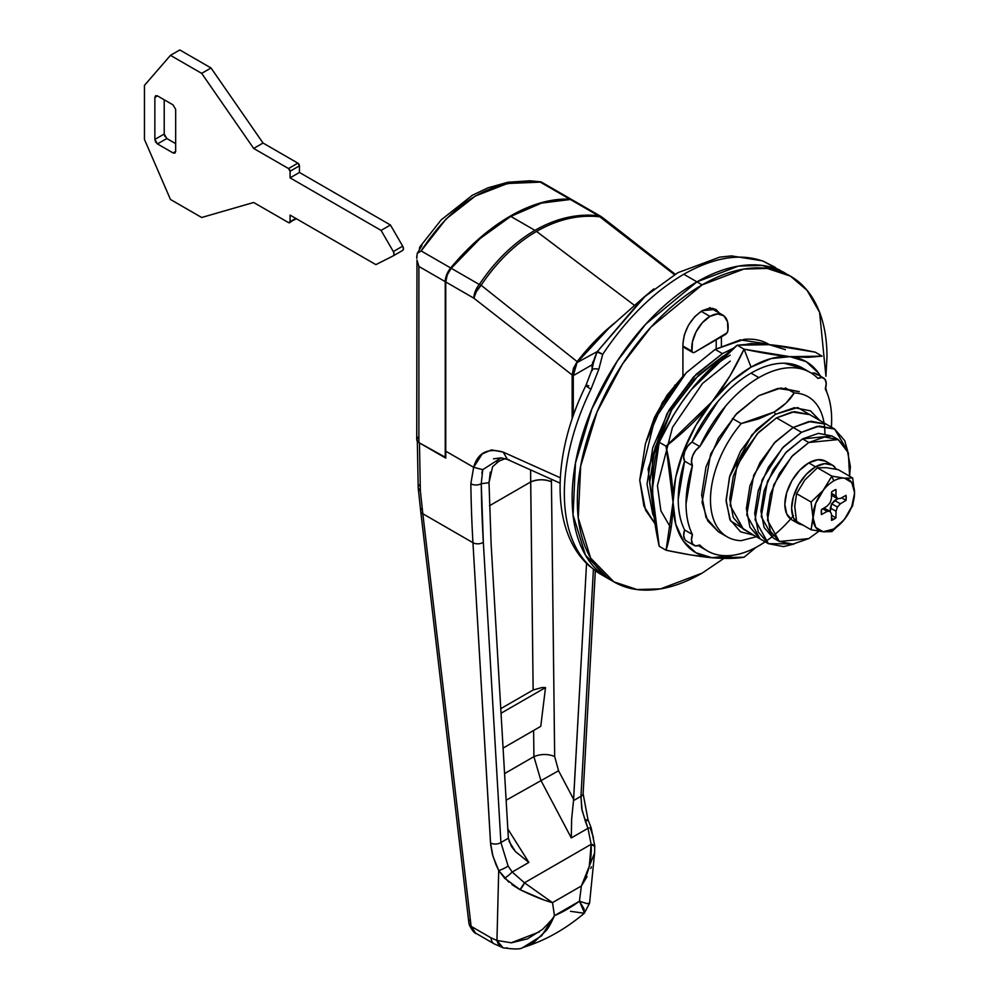 <?xml version="1.0" encoding="UTF-8"?>
<svg xmlns="http://www.w3.org/2000/svg" width="999" height="999" viewBox="0 0 999 999"><rect width="100%" height="100%" fill="white"/><g stroke="black" fill="none" stroke-linecap="round" stroke-linejoin="round"><path stroke-width="1.5" d="M692.02 351.273A25.737 14.86 -60 0 1 709.964 316.383L701.148 311.301L709.964 316.383A25.737 14.86 -60 0 1 722.901 315.147A25.737 14.86 -60 0 1 727.909 330.544A3.671 2.123 -60 0 1 725.349 334.528L694.58 352.297A3.671 2.123 -60 0 1 692.744 352.485A3.671 2.123 -60 0 1 692.02 351.273L682.916 346.016L692.894 352.547L694.58 352.297L727.022 332.854L727.909 330.544L727.522 321.715L723.863 315.809L717.619 313.911L709.964 316.383L702.297 322.764L696.053 331.868L692.407 341.995L692.02 351.273M825.936 376.261L826.972 356.918C826.972 337.812 823.813 321.253 817.482 307.255C811.138 293.256 802.122 282.879 790.421 276.124C778.721 269.355 765.222 266.733 749.924 268.256C734.64 269.767 718.718 275.299 702.16 284.865C685.614 294.418 669.692 307.267 654.395 323.414C639.098 339.548 625.611 357.754 613.898 378.034C602.197 398.301 593.181 419.093 586.85 440.409C580.506 461.725 577.347 481.93 577.347 501.048C577.347 520.154 580.506 536.713 586.85 550.711C593.181 564.722 602.197 575.099 613.898 581.855C625.611 588.611 639.098 591.233 654.395 589.722C669.692 588.199 685.614 582.667 702.16 573.114L723.863 558.416L702.16 573.114L660.551 588.886L637.05 589.535L613.898 581.855L590.671 558.141L578.259 517.944L580.669 466.108L597.065 411.9L622.464 364.086L650.923 327.148L702.16 284.865L696.965 281.855C713.511 272.302 729.432 266.77 744.73 265.247C760.014 263.736 773.513 266.358 785.214 273.114L762.075 265.434L738.561 266.084L696.965 281.855L738.561 266.084L762.075 265.434L785.214 273.114C773.513 266.358 760.014 263.736 744.73 265.247C729.432 266.77 713.511 272.302 696.965 281.855C680.406 291.408 664.485 304.258 649.2 320.404C633.903 336.551 620.404 354.757 608.703 375.025C597.002 395.292 587.974 416.096 581.643 437.4C575.312 458.716 572.14 478.933 572.14 498.051C572.14 517.157 575.312 533.716 581.643 547.714C587.974 561.713 597.002 572.09 608.703 578.846L585.464 555.144L573.064 514.935L575.461 463.099L591.87 408.903L617.257 361.089L645.716 324.151L696.965 281.855L683.778 274.25L702.16 284.865L743.768 269.081L767.269 268.431L790.421 276.124L807.067 290.322L819.592 312.35L825.923 376.198M645.804 295.529L597.327 351.548L577.035 362.562L573.276 375.624L573.276 415.659L573.276 375.624L592.07 364.81L596.878 352.335A14.71 1.611 29.4 0 1 602.684 354.383C626.448 318.831 653.471 292.12 683.778 274.25C714.098 257.143 740.734 252.872 763.711 261.426L775.162 267.307L763.711 261.426C740.734 252.872 714.098 257.143 683.778 274.25C653.471 292.12 626.448 318.831 602.684 354.383L598.876 369.093L590.983 389.16A176.511 101.91 120 0 0 590.983 567.157L596.628 571.728M824.899 433.516A80.907 46.716 120 0 0 794.18 392.982L785.988 403.146L774.188 412.025L775.486 414.273L797.652 407.542L819.767 420.454M819.779 420.454L810.426 410.814L794.392 407.704L775.486 414.273L756.58 429.533L740.559 451.148L729.844 475.849L726.086 499.85L729.844 519.505L740.559 531.83L753.583 535.114L730.481 520.829L726.098 501.323L729.507 476.985L751.91 434.815L775.486 414.273L774.188 412.025C783.253 406.493 789.909 400.149 794.18 392.982L785.326 387.862L794.18 392.982A80.907 46.716 -60 0 1 809.752 397.764A80.907 46.716 -60 0 1 824.05 422.927M756.83 536.575L741.208 540.659A80.907 46.716 -60 0 1 725.636 535.876A80.907 46.716 -60 0 1 741.208 423.564L732.354 418.456L741.208 423.564A80.907 46.716 120 0 0 710.476 499.85A80.907 46.716 120 0 0 741.208 540.659L756.393 536.725M675.336 385.527L674.712 385.177L675.336 385.527M774.188 412.025L758.74 418.856L741.208 423.564L774.188 412.025M682.916 375.537L684.527 374.613L682.916 375.537M592.282 370.617A14.71 2.81 14.1 0 1 591.957 369.742A14.71 2.81 14.1 0 1 598.876 369.093L602.684 354.383L597.327 351.548A14.71 13.998 60.6 0 0 596.878 352.335A14.71 13.998 -119.4 0 1 597.327 351.548L577.035 362.562L573.276 375.624A3.671 2.123 180 0 1 573.026 374.85A3.671 2.123 0 0 0 573.276 375.624L592.07 364.81L592.07 369.28L592.707 362.075M609.003 328.109L577.035 362.562A3.671 0.662 -142.5 0 0 576.96 362.612A3.671 0.662 37.5 0 1 577.035 362.562L608.94 328.172L643.306 297.702M653.846 288.886L643.219 297.777L597.327 351.548A14.71 0.887 33.5 0 1 602.684 354.383A14.71 1.611 -150.6 0 0 596.878 352.335L593.443 362.812M592.769 366.183L592.07 364.81L592.769 366.183M596.878 352.335L594.393 358.479M643.331 297.69L677.797 272.727L719.642 257.168L731.48 255.894L762.624 260.876A14.71 11.326 112.4 0 1 763.711 261.426A14.71 12.1 -68.5 0 0 762.362 260.776L763.711 261.426A14.71 11.326 -67.6 0 0 762.861 260.989M598.876 369.093A14.71 2.81 -165.9 0 0 591.957 369.742L585.938 385.402A14.71 1.436 26 0 0 590.983 389.16L598.876 369.093M590.983 567.157A14.71 11.926 131.8 0 1 589.248 565.884A14.71 11.926 -48.2 0 0 590.983 567.157A176.511 101.91 -60 0 1 590.983 389.16A14.71 1.436 -154 0 1 585.938 385.414A14.71 1.436 -154 0 1 588.761 385.851M762.612 260.876L790.421 276.124M778.708 269.43L780.843 270.816M831.48 515.309L835.926 517.882L833.74 519.368L831.518 518.081L833.74 519.368A17.657 10.19 -60 0 1 831.555 520.404L831.455 513.911L830.069 511.301L827.122 511.413L821.453 514.572A17.657 10.19 -60 0 1 821.453 509.527L827.122 506.143L830.069 502.834L831.455 498.626L831.555 492.02A17.657 10.19 -60 0 1 833.74 490.534A17.657 10.19 -60 0 1 835.926 489.498L836.026 495.991L837.399 498.613L840.359 498.489L846.028 495.329A17.657 10.19 -60 0 1 846.028 500.374L840.359 503.771L837.399 507.067L836.026 511.276L835.926 517.882A17.657 10.19 -60 0 1 833.74 519.368L831.555 520.404L831.455 513.911L830.069 511.301L827.122 511.413L821.453 514.572L821.453 509.527L827.122 506.143L830.069 502.834L831.455 498.626L831.555 492.02L833.74 490.534L835.926 489.498L836.026 495.991L837.399 498.613L840.359 498.489L846.028 495.329L846.028 500.374L840.359 503.771L837.399 507.067L836.026 511.276L835.926 517.882L831.48 515.309M852.684 505.731L854.545 493.319A29.421 16.983 -60 0 1 844.455 519.368L851.76 506.543L854.545 493.319L852.684 478.009L838.198 469.642L826.248 467.657L817.394 467.782L804.819 480.032L796.59 493.656L794.729 506.068L796.59 521.403L811.076 529.757L796.59 521.403L794.729 506.83L796.59 493.656L811.076 502.022L812.936 517.345L815.758 527.422L823.176 531.743L833.653 529.02L843.83 520.129L852.684 505.731L854.545 492.557L851.76 482.542L844.455 478.171L831.88 476.136L823.638 489.772A29.421 16.983 -60 0 1 833.74 480.931L831.88 476.136L823.026 490.546L811.076 502.022L796.59 493.656L804.819 480.032L817.394 467.782L826.248 467.657L838.198 469.642L852.684 478.009L843.83 478.121L831.88 476.136L817.394 467.782L831.88 476.136L833.74 480.931A29.421 16.983 120 0 0 823.638 489.772L815.708 503.359L811.076 529.757L823.501 531.78L831.88 531.618L844.517 519.28M827.809 462.812A33.829 19.53 120 0 0 808.778 462.912L815.534 466.82A33.829 19.53 -60 0 1 834.565 466.72M796.503 522.165A33.829 19.53 -60 0 1 794.105 494.555A33.829 19.53 -60 0 1 815.534 466.82L806.38 474.2L798.613 484.677L793.431 496.628L791.608 508.254L793.431 517.769L798.613 523.738L791.857 519.842L786.675 513.873L784.852 504.345L786.675 492.732L791.857 480.769L799.625 470.304L808.778 462.912L817.931 459.727L825.686 461.238L832.454 465.147L824.687 463.636L815.534 466.82L808.778 462.912A33.829 19.53 120 0 0 787.337 490.646A33.829 19.53 120 0 0 789.734 518.256M836.687 469.33L832.454 465.147M798.613 523.738L803.258 525.249M852.684 478.009L844.455 478.171A29.421 16.983 -60 0 1 854.545 492.557L854.545 492.507M843.83 478.121A29.421 16.983 120 0 0 833.74 480.931A29.421 16.983 -60 0 1 843.83 478.121M823.026 490.546L811.076 502.022L812.936 516.583A29.421 16.983 -60 0 1 823.026 490.546M811.076 529.757L823.176 531.743A29.421 16.983 -60 0 1 812.936 517.345L811.076 529.757M831.88 531.618L843.83 520.129A29.421 16.983 -60 0 1 823.501 531.78L831.88 531.618M822.627 508.816L827.122 511.413L822.627 508.816M823.988 508.004L830.069 511.301L823.988 508.004M830.244 511.613L830.306 507.979L836.026 511.276L830.306 507.979L831.68 503.758L837.399 507.067L831.68 503.758L834.64 500.462L840.359 503.771L834.64 500.462L837.761 498.588L831.68 503.758L830.244 511.613M841.583 497.814L846.028 500.374L841.583 497.814M831.68 495.304L837.399 498.613L831.68 495.304M831.53 493.394L836.026 495.991L831.53 493.394M419.805 247.103L419.355 248.714M417.969 437.237L416.77 440.01L418.893 442.594L418.893 266.446L416.97 260.09L418.893 266.446L445.242 281.668L445.242 457.817L418.893 442.594L418.893 266.446L445.242 281.668A14.71 8.492 -60 0 1 450.686 267.969L421.153 250.924L450.686 267.969A176.511 101.91 -60 0 1 569.83 199.188L540.297 182.13L507.542 183.491L475.399 195.991L446.091 218.968L421.153 250.924C453.858 200.724 493.568 177.797 540.297 182.13L569.83 199.188A14.71 8.492 -60 0 1 572.252 199.887A14.71 8.492 -60 0 1 572.402 199.975M421.953 245.604L419.98 246.79L421.953 245.592L417.195 253.509L416.783 258.391M541.158 181.93L572.215 199.862M416.97 260.09L416.733 439.597A7.355 4.246 0 0 0 418.893 442.594L445.779 457.505L445.242 281.668L446.703 274.675L450.686 267.969L479.52 238.286L510.252 216.096L540.983 202.797L569.83 199.188L572.477 200.012M416.733 257.155L417.195 253.509L421.953 245.592M417.195 253.509L421.153 250.924M675.212 274.226L602.509 217.507A14.71 6.918 127.9 0 0 599.775 216.771L674.462 274.675L599.775 216.771C578.671 214.498 557.592 219.368 536.525 231.406L634.602 305.457L536.525 231.406C515.496 243.681 497.027 261.626 481.131 285.264A14.71 6.918 127.9 0 0 473.863 298.189A14.71 8.492 -60 0 1 479.308 284.49C495.267 260.727 513.823 242.682 534.94 230.357L510.776 216.396A176.511 101.91 120 0 0 451.198 268.269L479.308 284.49L451.198 268.269L447.227 274.975L445.766 281.968L473.863 298.189L572.14 374.975L573.476 368.231L577.16 361.638A161.813 93.419 -60 0 1 616.695 321.328M474.388 932.129L471.241 926.398L469.343 924.999A7.355 3.122 -15.7 0 0 471.241 926.398L470.941 924.937A7.355 4.196 173.2 0 1 468.818 922.414A7.355 4.196 -6.8 0 0 470.941 924.937L422.827 513.761L470.941 924.937L471.241 926.398L491.058 937.849L496.953 940.471L498.713 870.516L492.994 856.355L490.521 842.919L472.952 542.694L422.827 513.761L420.342 490.621A7.355 4.471 178.1 0 1 418.194 487.574A7.355 4.471 -1.9 0 0 420.342 490.621L419.468 442.907L420.342 490.621L422.827 513.761L472.952 542.694A1470.978 849.275 -60 0 1 470.854 483.766L473.638 467.282C477.759 452.759 487.612 447.689 503.196 452.11L560.314 477.797L503.196 452.11L491.483 449.9L482.205 453.946L473.638 467.282L445.766 451.198L445.766 281.968L473.863 298.189L572.14 374.975L572.14 418.943L572.14 374.975L577.16 361.638L481.131 285.264L577.16 361.638L605.968 330.382L616.745 321.278M572.989 200.312L570.342 199.488L541.508 203.097L510.776 216.396L480.044 238.586L451.198 268.269A14.71 8.492 120 0 0 445.766 281.968L445.766 451.198A1470.978 849.275 120 0 0 445.779 458.104L445.779 458.104M587.075 876.623L581.368 885.976L579.432 901.223L554.445 915.658L552.509 902.634L581.368 885.976C586.163 876.061 588.823 869.28 589.36 865.634L591.146 844.305L587.949 828.308A7.355 0.899 -19.9 0 1 591.183 827.921A7.355 0.899 160.1 0 0 587.949 828.308L585.414 821.453A7.355 0.749 -22.1 0 0 587.999 819.742A7.355 0.749 157.9 0 1 585.414 821.453L581.73 808.603L580.968 796.303L582.08 810.439L587.949 828.308L571.291 837.924L571.64 819.018L573.513 800.611L571.64 819.018L571.291 837.924L540.809 780.207L533.916 756.643C540.846 753.845 547.752 753.795 554.67 756.468L558.553 770.753L506.118 800.236L558.553 770.753L573.613 799.275L586.55 563.336L573.513 800.611L580.968 796.303L593.406 569.393L580.968 796.303L573.513 800.611L573.613 799.275L558.553 770.753L554.67 756.468L551.436 481.768L554.67 756.468C547.752 753.795 540.846 753.845 533.916 756.643L504.557 773.601L533.916 756.643L533.616 730.481L533.916 756.643L540.809 780.207L571.291 837.924L587.949 828.308L591.146 844.305L524.463 882.804L512.212 872.04L528.858 862.424L507.792 828.908L528.858 862.424L515.397 851.498L511.463 846.44L508.366 838.223L491.121 544.143L508.366 838.223L500.911 842.532L483.341 542.307L481.256 483.678L489.011 482.742L491.121 544.143L489.011 482.742L490.334 472.115M533.141 689.984L500.749 708.678L533.141 689.984L530.681 481.955L489.46 505.756L530.681 481.955L530.581 469.88L533.141 689.984L542.032 687.537L545.516 687.574L540.759 726.348L545.516 687.574L501.023 713.261L545.516 687.574M551.436 481.768A14.71 7.218 -0.7 0 0 530.681 481.955C537.599 479.158 544.517 479.095 551.436 481.768L551.411 479.258L551.436 481.768M505.269 458.628L499.125 461.001L492.619 466.67L489.011 482.742L481.256 483.678L482.742 469.68L473.638 467.282L445.766 451.198M540.759 726.348L503.059 748.114L540.759 726.348M510.776 216.396L534.94 230.357C556.106 218.269 577.272 213.386 598.451 215.709L570.342 199.488A176.511 101.91 120 0 0 510.776 216.396M572.777 200.187A14.71 8.492 120 0 0 570.342 199.488L598.451 215.709A14.71 8.492 -60 0 1 600.874 216.408A14.71 8.492 120 0 0 598.451 215.709A14.71 10.277 96.9 0 1 599.775 216.771L603.271 218.356L600.836 216.383L572.739 200.162M479.308 284.49A14.71 8.492 120 0 0 473.863 298.189L476.323 291.646L481.131 285.264A14.71 4.52 -146.8 0 0 479.308 284.49A14.71 4.52 33.2 0 1 481.131 285.264C497.027 261.626 515.496 243.681 536.525 231.406C557.592 219.368 578.671 214.498 599.775 216.771A14.71 10.277 -83.1 0 0 598.451 215.709C577.272 213.386 556.106 218.269 534.94 230.357C513.823 242.682 495.267 260.727 479.308 284.49M470.292 919.467A7.355 4.196 173.2 0 0 468.818 922.414L420.716 511.213A7.355 4.221 -6.6 0 0 422.827 513.761A7.355 4.221 173.4 0 1 420.716 511.213A7.355 4.221 173.4 0 1 421.953 508.466M420.342 490.621A7.355 4.121 174.3 0 1 418.231 488.086L420.342 490.621M417.32 441.283L418.194 487.587A7.355 4.471 178.1 0 1 419.443 484.965M508.728 882.092L498.713 870.516L496.953 940.471L511.463 942.806L527.559 938.835L542.519 929.37C550.686 921.115 554.67 916.545 554.445 915.658L552.509 902.634L545.704 900.536M543.468 899.762L520.004 889.659L511.925 884.627M586.376 819.904A7.355 0.749 157.9 0 1 587.999 819.742L591.183 827.921A7.355 0.899 -19.9 0 1 590.459 828.658L593.418 837.524M591.396 866.82L590.784 868.481M594.755 846.503L594.592 853.046L581.368 885.976C588.711 873.064 591.97 859.165 591.146 844.305A7.355 2.323 -2 0 1 594.817 846.153A7.355 2.323 -2 0 1 594.755 846.503L591.146 844.305L524.463 882.804L552.509 902.634L581.368 885.976L579.432 901.223L587.075 903.633L589.547 903.046M507.217 947.839A14.71 10.402 -72.9 0 1 502.934 947.739A14.71 10.402 -72.9 0 1 496.953 940.471L503.009 947.751C514.16 949.437 520.791 949.35 522.902 947.502C544.73 940.821 565.172 929.407 584.265 913.261L584.003 908.778L579.432 901.223A132.392 76.436 -60 0 1 554.445 915.658C551.061 923.376 548.264 928.383 546.078 930.681L534.34 941.945L522.577 947.601M473.638 467.282L470.854 483.766A1470.978 849.275 120 0 0 472.952 542.694L490.659 844.742L492.432 854.357L495.891 864.435L498.713 870.516L504.607 878.221A7.355 0.899 -40.1 0 0 512.212 872.04L508.129 866.071L500.911 842.532L508.366 838.223M509.028 841.295L515.397 851.498L528.858 862.424L512.212 872.04L508.129 866.071L500.911 842.532L483.341 542.307A1463.622 845.029 -60 0 1 481.256 483.678A7.355 4.308 179.2 0 1 470.854 483.766A7.355 4.308 -0.8 0 0 481.256 483.678M594.58 853.121L589.56 903.233L588.174 903.758M579.432 901.223L584.502 913.011M589.56 903.233L584.278 913.248L570.491 911.313M468.818 922.414L469.343 924.999C472.152 930.519 474.488 933.366 476.336 933.566L476.223 933.503M471.241 926.398L475.536 933.054L494.08 943.805A14.71 8.492 -60 0 1 491.058 937.849L471.241 926.398M497.127 940.546L491.058 937.849A14.71 8.492 120 0 0 494.055 943.793L503.009 947.751M522.902 947.502L541.72 935.713L554.445 915.658M539.348 931.917L511.113 942.831M501.723 459.815L496.815 462.4M481.818 473.151L482.754 469.617M493.469 458.841L501.111 457.817M560.089 483.154L507.542 459.515L503.196 452.11L507.517 459.478M482.742 469.68L501.136 457.829L509.465 460.015M472.952 542.694A7.355 4.52 -3.4 0 0 483.341 542.307A7.355 4.52 176.6 0 1 472.952 542.694M490.521 842.919A7.355 4.52 -3.4 0 0 500.911 842.532A7.355 4.52 176.6 0 1 490.521 842.919M498.713 870.516A7.355 1.199 -27 0 0 508.129 866.071A7.355 1.199 153 0 1 498.713 870.516M512.212 872.04A7.355 0.899 139.9 0 1 504.607 878.221L520.004 889.659A7.355 2.323 -58 0 0 524.463 882.804L512.212 872.04M520.004 889.659C533.416 896.19 544.255 900.524 552.509 902.634L524.463 882.804L520.004 889.659M580.968 796.303A7.355 3.959 3.1 0 0 583.116 793.706A7.355 3.959 -176.9 0 1 580.968 796.303M831.393 427.16L831.655 419.68C831.655 407.679 829.532 397.44 825.286 388.948L826.235 383.504L825.062 379.345L822.027 377.51L817.869 378.409C811.026 371.416 802.397 367.857 791.995 367.719C781.58 367.582 770.541 370.891 758.853 377.634C747.165 384.39 736.113 393.843 725.699 405.994L699.824 446.565A102.972 59.453 -60 0 1 758.853 377.634L751.048 373.139A102.972 59.453 120 0 0 692.02 442.058L699.824 446.565L695.679 450.449L692.644 455.806L691.458 461.313L692.419 465.659L686.038 503.746C686.038 515.746 688.161 525.986 692.419 534.477L691.458 539.922L692.644 544.08L695.679 545.929L699.824 545.017C706.668 552.01 715.296 555.569 725.699 555.706C736.113 555.844 747.165 552.534 758.853 545.791L765.197 541.808M725.174 355.107L722.439 356.618L725.187 355.095M718.393 531.78L707.742 520.916L702.06 502.485L710.676 453.883L735.364 415.035L758.853 395.654L780.743 388.049L799.3 391.645L777.921 388.424L758.853 395.654L736.95 413.324L718.393 438.361L705.993 466.945L701.635 494.742L705.993 517.507L718.393 531.78L727.235 536.888M654.894 512.012L652.235 490.234C652.434 472.527 654.757 456.531 659.203 442.257L666.071 446.216C670.716 467.482 673.039 486.163 673.039 502.247C672.864 519.767 670.541 535.751 666.071 550.237L690.434 554.895L712.037 557.742L733.079 555.244A110.327 63.699 -60 0 1 712.037 557.742A110.327 63.699 -60 0 1 673.039 502.247L675.699 477.397L683.491 451.173L695.891 425.362L712.037 401.723A110.327 63.699 -60 0 1 751.048 367.132L744.08 349.175L729.894 376.086L712.125 401.623L666.071 446.216L673.039 502.247A110.327 63.699 -60 0 1 712.037 401.723C699.974 416.733 684.652 431.568 666.071 446.216L659.203 442.257L673.388 415.334L681.793 402.335L691.233 389.71L737.212 345.204L751.398 343.993L769.255 344.667L815.221 352.172L822.09 356.144L807.904 357.355L790.134 356.693L744.08 349.175L751.048 367.132A110.327 63.699 -60 0 1 790.047 356.68A110.327 63.699 -60 0 1 820.616 376.298L818.606 373.164L806.205 361.663L790.047 356.68C777.984 355.607 762.662 353.097 744.08 349.175C734.789 369.193 724.113 386.7 712.037 401.723L730.856 381.855L751.048 367.132L771.24 358.541L790.047 356.68L822.09 356.144L815.221 352.172C796.64 348.251 781.318 345.754 769.255 344.667L785.401 349.662M756.068 547.34L744.08 557.205L712.037 557.742L695.891 552.747L683.491 541.258L675.699 524.025L673.039 502.247L666.071 550.237L659.203 546.266L666.071 550.237C684.652 554.158 699.974 556.668 712.037 557.742C725.112 558.816 735.788 558.628 744.08 557.205L756.131 547.302M730.244 355.12A110.327 63.699 120 0 0 691.233 389.71L691.233 389.71C703.308 374.7 718.631 359.865 737.212 345.204L744.08 349.175L737.212 345.204L769.255 344.667M652.859 505.644L649.637 482.729L655.182 447.365L670.953 410.976L694.58 379.108L722.439 356.618L698.651 374.975L671.89 409.378L652.322 458.541L652.859 505.606M671.028 528.321L660.888 510.814L657.442 485.651L672.489 427.347L702.534 383.454L730.244 361.126M691.233 389.71C679.17 404.72 668.493 422.24 659.203 442.257L652.235 490.234C652.235 506.331 654.557 525.012 659.203 546.266L652.235 490.222M802.359 367.944A102.972 59.453 120 0 0 751.048 373.139L758.853 377.634A102.972 59.453 -60 0 1 810.164 372.44A102.972 59.453 -60 0 1 817.869 378.409A12.5 7.218 -60 0 1 823.775 378.122A12.5 7.218 -60 0 1 825.286 388.948A102.972 59.453 -60 0 1 831.38 427.16M815.971 373.626A12.5 7.218 120 0 0 811.6 373.276M793.481 515.671A102.972 59.453 -60 0 1 708.378 551.448A102.972 59.453 -60 0 1 699.824 545.017A12.5 7.218 -60 0 1 693.918 545.304A12.5 7.218 -60 0 1 692.419 534.477L684.615 529.97A12.5 7.218 120 0 0 686.113 540.796M803.72 368.718L784.19 363.211C773.788 363.087 762.736 366.383 751.048 373.139C739.36 379.882 728.308 389.335 717.906 401.486L692.02 442.058L687.874 445.954L684.839 451.298L683.653 456.805L684.615 461.151A102.972 59.453 120 0 0 684.615 529.97L692.419 534.477A102.972 59.453 -60 0 1 692.419 465.659L684.615 461.151L692.419 465.659A12.5 7.218 -60 0 1 699.824 446.565L692.02 442.058A12.5 7.218 120 0 0 684.615 461.151L678.234 499.25C678.234 511.238 680.369 521.478 684.615 529.97L683.653 535.427L684.839 539.572L686.438 540.983M825.649 387.799L826.972 392.707M698.301 545.654L700.948 547.19M817.257 374.85L814.222 373.002L811.588 373.276M714.248 310.152L712.911 308.266M719.942 314.136L715.771 309.34L709.527 308.117L702.16 310.677L694.792 316.621L688.548 325.05L684.377 334.665L682.916 344.006C684.14 329.907 690.559 318.793 702.16 310.677L715.771 309.34L719.442 313.162M646.678 439.572L662.399 402.372L682.916 376.298L667.032 395.242L654.47 417.382L646.428 440.621M682.916 344.006L682.916 376.298L682.916 344.006M716.208 339.81L716.208 348.826L716.208 339.81M721.403 346.104L721.403 336.8L721.403 346.104M696.965 281.855L645.716 324.151L617.257 361.089L591.87 408.903L575.461 463.099L573.064 514.935L585.464 555.144L608.703 578.858C597.002 572.09 587.974 561.713 581.643 547.714C575.312 533.716 572.14 517.157 572.14 498.051C572.14 478.933 575.312 458.716 581.643 437.4C587.974 416.096 597.002 395.292 608.703 375.025C620.404 354.757 633.903 336.551 649.2 320.404C664.485 304.258 680.406 291.408 696.965 281.855M722.439 353.621L733.491 348.176L722.439 353.621L715.159 349.413L722.439 353.621L693.581 376.91L669.118 409.915L652.772 447.602L647.027 484.228L652.772 514.248L654.008 516.783L648.114 468.931L666.932 413.798L696.153 374.263L722.439 353.621M747.002 344.193L765.634 344.38M768.481 344.131L740.296 339.885L715.159 349.413L686.113 372.902L654.77 419.218L639.747 480.244L643.905 506.118L654.969 523.701L645.491 510.039L639.747 480.032L645.491 443.394L661.837 405.706L686.301 372.702L715.159 349.413L744.018 339.385C753.258 338.474 761.413 340.047 768.481 344.131L769.442 344.692M747.077 344.168L751.298 343.581L765.746 344.393M847.726 451.173L844.742 440.684L834.59 429.008L819.405 426.061L801.498 432.292L793.169 427.485L773.95 443.344L753.758 475.124L746.715 514.885L760.077 538.861L749.924 527.185L746.365 508.553L749.924 485.814L760.077 462.425L775.261 441.945L793.169 427.485L811.088 421.253L826.273 424.2L808.778 421.566L793.169 427.485L801.498 432.292L817.095 426.373L834.59 429.008L847.714 451.136M801.498 432.292L783.578 446.74L768.393 467.232L758.253 490.621L754.682 513.361L758.253 531.98L768.393 543.656L783.578 546.615L794.168 543.956L768.393 543.656L755.032 519.692L762.087 479.932L782.279 448.151L801.498 432.292M809.627 414.597L792.132 411.963L776.535 417.882L793.169 427.485L808.778 421.566L826.273 424.2L811.088 421.253L793.169 427.485L776.535 417.882L757.317 433.741L737.125 465.522L730.069 505.282L743.431 529.245L733.291 517.569L729.72 498.951L733.291 476.211L743.431 452.809L758.616 432.33L776.535 417.882L794.442 411.65L809.627 414.597L834.59 429.008M743.431 529.245L760.077 538.861L746.715 514.885L753.758 475.124L773.95 443.344L793.169 427.485L775.261 441.945L760.077 462.425L749.924 485.814L746.365 508.553L749.924 527.185L760.077 538.861L768.393 543.656M808.778 442.495L838.198 439.585L848.338 452.834L849.6 476.223L850.374 466.521L847.214 449.962L838.198 439.585L824.699 436.963L808.778 442.495L792.856 455.344L779.357 473.551L770.341 494.343L767.17 514.56L770.341 531.118L779.357 541.495L792.856 544.118L808.778 538.586L818.98 531.218L808.778 538.586L779.357 541.495L767.469 520.192L773.738 484.84L791.695 456.593L808.778 442.495L802.534 438.898L808.778 442.495M831.955 435.976L802.534 438.898L818.456 433.354L831.955 435.976L838.198 439.585M773.114 537.887L764.098 527.509L760.926 510.951L764.098 490.746L773.114 469.955L786.613 451.748L802.534 438.898L785.451 452.997L767.507 481.243L761.238 516.583L773.114 537.887L779.357 541.495M179.82 49.95L170.467 55.357L144.455 85.377L144.455 139.423L170.467 199.475L201.673 217.495L253.671 202.485L288.524 222.602L253.671 202.485L201.673 217.495L170.467 199.475L144.455 139.423L144.455 85.377L170.467 55.357L179.82 49.95L211.026 67.969L201.673 73.364L170.467 55.357L201.673 73.364L211.026 67.969L263.037 143.032L253.671 148.439L201.673 73.364L253.671 148.439L263.037 143.032L297.877 163.149L288.524 168.556L253.671 148.439L288.524 168.556A2.21 1.274 60 0 1 290.085 171.254L299.438 165.846A2.21 1.274 -120 0 0 297.877 163.149L288.524 168.556L290.085 171.254L299.438 165.846L299.438 172.452L290.085 177.859L290.085 171.254L290.085 177.859L299.438 172.452L390.447 225L381.094 230.407L290.085 177.859L381.094 230.407L390.447 225L402.684 246.154L393.331 251.561L381.094 230.407L393.331 251.561A3.671 2.123 60 0 1 393.331 255.806A3.671 2.123 60 0 1 393.269 255.844L375.886 264.635L393.269 255.844L394.093 254.171L393.331 251.561L402.684 246.154L403.459 248.763L402.634 250.437A3.671 2.123 -120 0 0 402.697 250.399A3.671 2.123 -120 0 0 402.684 246.154L390.447 225L299.438 172.452L299.438 165.846L297.877 163.149L263.037 143.032L211.026 67.969L179.82 49.95M393.406 255.769L402.634 250.437M290.085 215.097L375.886 264.635L290.085 215.097L290.085 221.703L290.085 215.097M289.623 222.715L295.804 218.394L290.085 221.703A2.21 1.274 60 0 1 289.623 222.715A2.21 1.274 60 0 1 288.524 222.602L296.441 218.769M166.821 138.524L175.662 143.631L166.821 138.524L157.467 143.931L173.064 152.934L175.662 151.436L175.662 109.403L173.064 104.895L157.467 95.892L154.857 97.39L155.619 95.704L157.467 95.892L154.857 97.39L154.857 139.423L164.223 134.028L164.223 99.788L164.223 134.028L166.821 138.524L157.467 143.931L154.857 139.423L164.223 134.028L164.985 136.588M173.064 152.934L175.662 151.436L174.9 153.122L173.064 152.934L174.9 153.122L175.662 151.436L175.662 109.403L173.064 104.895L157.467 95.892L155.619 95.704L154.857 97.39L154.857 139.423L155.619 141.995L157.467 143.931L173.064 152.934M613.898 581.855L598.813 573.139L589.36 565.996C550.037 531.356 551.798 454.408 585.938 385.402M591.957 369.755L593.531 362.35M573.026 416.383L573.026 374.862L576.96 362.612L606.206 330.619M682.916 346.803L692.744 352.472M722.826 315.11L709.827 307.605M541.008 181.868L529.87 180.782L507.767 182.268L488.012 187.812L472.265 195.317L441.183 219.867L420.117 246.591M420.716 511.213L418.219 488.074M595.329 570.854L583.116 793.706L587.999 819.742M591.183 827.934L594.817 846.165M802.534 368.032L808.94 371.74M815.846 373.539L823.651 378.047M699.562 546.378L706.181 550.199M686.251 540.871L694.043 545.379M393.331 255.806L402.697 250.412"/></g></svg>
